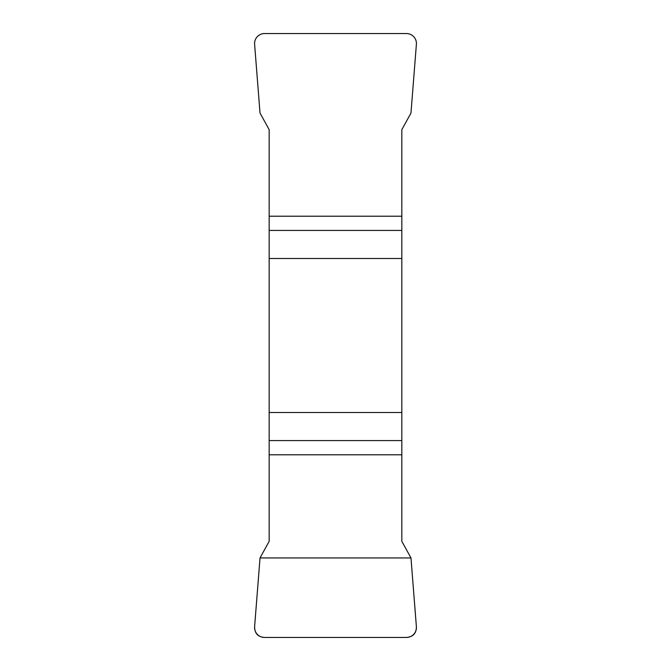 <?xml version="1.0" encoding="UTF-8"?>
<svg xmlns="http://www.w3.org/2000/svg" width="671" height="671" viewBox="0 0 671 671"><rect width="100%" height="100%" fill="white"/><g stroke="black" fill="none" stroke-linecap="round" stroke-linejoin="round"><path stroke-width="1.01" d="M269.163 258.503L401.837 258.503L401.837 129.671L410.979 113.055L416.389 44.311A10.216 10.048 137.3 0 0 406.441 33.55L264.559 33.55A10.216 10.048 42.7 0 0 254.611 44.311L260.021 113.055L269.163 129.671L269.163 541.329L260.021 557.945L254.611 626.689A10.216 10.048 -42.7 0 0 264.559 637.45L406.441 637.45A10.216 10.048 -137.3 0 0 416.389 626.689L410.979 557.945L401.837 541.329L401.837 412.497L269.163 412.497M401.837 258.503L401.837 412.497M416.381 626.613C416.423 633.34 413.084 636.955 406.366 637.45L264.634 637.45C257.916 636.955 254.577 633.34 254.619 626.613L260.021 557.945L410.979 557.945L416.381 626.613M401.837 230.43L269.163 230.43M269.163 216.213L401.837 216.213M269.163 440.57L401.837 440.57M401.837 454.787L269.163 454.787"/></g></svg>
